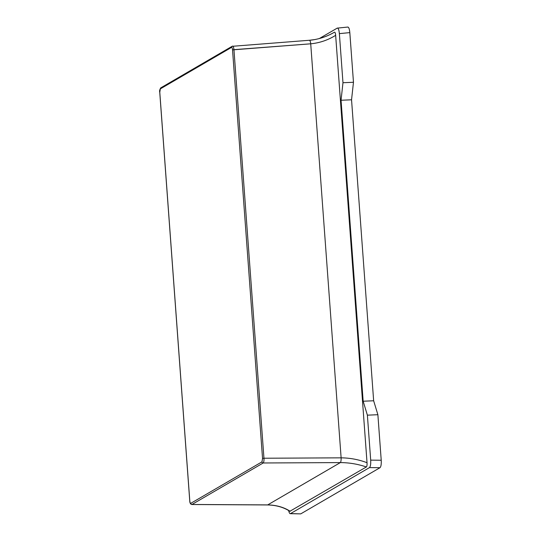 <?xml version="1.0" encoding="UTF-8"?>
<svg xmlns="http://www.w3.org/2000/svg" width="541" height="541" viewBox="0 0 541 541"><rect width="100%" height="100%" fill="white"/><g stroke="black" fill="none" stroke-linecap="round" stroke-linejoin="round"><path stroke-width="0.81" d="M347.653 27.124C348.708 26.915 349.432 28.747 349.817 32.616L353.469 82.273L351.549 99.794L373.648 400.773L377.882 414.71L381.222 460.242C381.412 464.225 381.006 466.714 380.012 467.701L300.749 513.876L290.24 513.68C289.604 513.585 289.083 512.55 288.664 510.576C289.165 512.888 289.78 513.896 290.51 513.605L369.476 467.6L290.51 513.605L300.749 513.876L380.012 467.701L369.476 467.6C370.477 466.613 370.876 464.124 370.693 460.141L367.386 415.163L363.16 401.219L341.053 100.247L342.974 82.726L339.369 33.623C338.977 29.755 338.26 27.922 337.205 28.132L319.325 38.546L337.205 28.132L347.87 27.05C348.837 27.246 349.486 29.099 349.817 32.616L339.369 33.623L342.974 82.726L341.053 100.247L363.16 401.219L367.386 415.163L370.693 460.141L381.222 460.242C381.412 464.225 381.006 466.714 380.012 467.701L369.476 467.6C370.477 466.613 370.876 464.124 370.693 460.141L381.222 460.242L377.882 414.71L367.386 415.163L377.882 414.71L373.648 400.773L363.16 401.219L373.648 400.773L351.549 99.794L341.053 100.247L351.549 99.794L353.469 82.273L342.974 82.726L353.469 82.273L349.817 32.616L339.369 33.623C339.031 30.113 338.382 28.254 337.422 28.058M366.345 466.964L289.854 511.292L366.345 466.964C357.966 464.104 349.297 462.643 340.35 462.589L267.707 504.902C276.417 505.098 283.924 507.235 290.226 511.313C283.903 507.228 276.404 505.098 267.707 504.902A4.172 1.224 90.3 0 1 267.511 504.949A4.172 1.224 90.3 0 0 267.707 504.902L340.35 462.589C349.297 462.643 357.966 464.104 366.345 466.964C366.926 466.504 367.156 465.084 367.035 462.717C367.156 465.084 366.926 466.504 366.345 466.964M309.337 40.311A4.172 0.987 85.6 0 1 309.466 40.264L232.103 46.316A1.19 1.136 59.8 0 1 232.576 46.168C233.151 45.816 233.611 46.986 233.949 49.664L263.954 458.234L262.541 458.45L232.535 49.88L233.949 49.664C233.611 46.986 233.151 45.816 232.576 46.168A1.19 1.136 59.8 0 0 231.548 47.385C231.981 47.135 232.305 47.966 232.535 49.88L310.717 43.807L233.949 49.664L263.954 458.234L341.121 457.842L310.717 43.807A4.172 0.987 85.6 0 0 309.472 40.264A4.172 0.987 85.6 0 0 309.337 40.311C318.223 39.493 326.581 36.788 334.419 32.217C335.041 32.047 335.454 33.089 335.65 35.341L367.035 462.717L335.65 35.341C335.454 33.089 335.041 32.047 334.419 32.217C328.292 35.774 321.773 38.222 314.862 39.561L309.466 40.264A4.172 0.987 85.6 0 1 310.717 43.807C319.589 42.962 327.9 40.135 335.65 35.341C327.9 40.135 319.589 42.962 310.717 43.807L341.121 457.842C350.068 457.929 358.703 459.552 367.035 462.717C358.683 459.552 350.047 457.923 341.121 457.842A4.172 0.947 89.7 0 1 340.35 462.589L263.183 462.981C263.846 462.109 264.103 460.526 263.954 458.234L341.121 457.842A4.172 0.947 89.7 0 1 340.35 462.589L263.183 462.981C263.846 462.109 264.103 460.526 263.954 458.234L262.541 458.45L261.986 461.845A1.19 1.136 59.8 0 0 263.183 462.981L191.974 504.469A1.19 1.136 -120.2 0 1 190.777 503.333L261.986 461.845L262.541 458.45L232.535 49.88C232.305 47.966 231.981 47.135 231.548 47.385L160.339 88.873L159.784 92.268L189.79 500.831C190.019 502.751 190.351 503.583 190.777 503.333L261.986 461.845A1.19 1.136 59.8 0 0 263.183 462.981L191.974 504.469L267.707 504.902L191.974 504.469A1.19 1.136 -120.2 0 1 190.777 503.333C190.351 503.583 190.019 502.751 189.79 500.831L189.796 500.919M159.791 92.349L189.749 500.878C189.83 503.035 190.513 504.246 191.798 504.516L267.525 504.949C276.208 505.152 283.66 507.269 289.875 511.306M189.749 500.878L159.744 92.308L160.339 88.873A1.19 1.136 -120.2 0 1 161.36 87.656M160.887 87.798L232.103 46.316A1.19 1.136 59.8 0 0 231.548 47.385L160.339 88.873A1.19 1.136 -120.2 0 1 160.887 87.798C159.73 89.461 159.345 90.962 159.744 92.308M290.24 513.68L300.201 513.862"/></g></svg>
